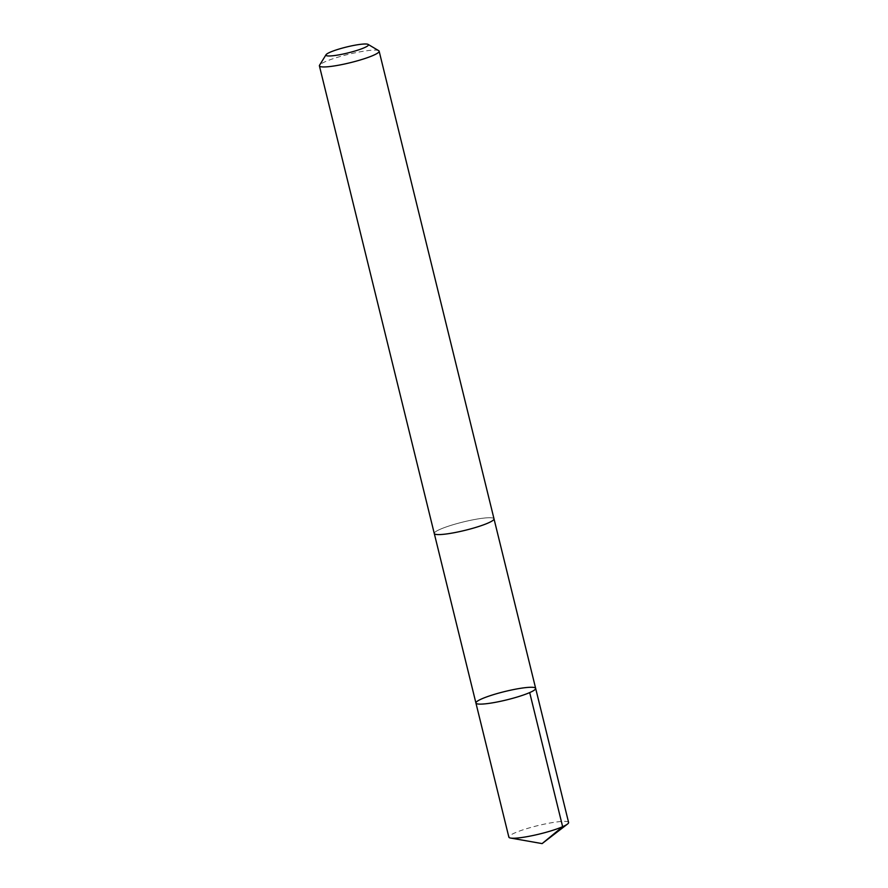 <?xml version="1.0" encoding="UTF-8"?>
<svg xmlns="http://www.w3.org/2000/svg" width="888" height="888" viewBox="0 0 888 888"><rect width="100%" height="100%" fill="white"/><g stroke="black" fill="none" stroke-linecap="round" stroke-linejoin="round"><path stroke-width="0.67" stroke-dasharray="4.44 3.33" d="M568.598 822.466A30.758 4.285 -13.8 0 0 543.556 824.297A30.758 4.285 -13.8 0 0 510.733 834.998A30.758 4.285 -13.8 0 0 508.857 837.14M436.163 531.335A30.747 4.274 -13.8 0 0 434.288 533.488A30.747 4.274 -13.8 0 0 459.307 531.657A30.747 4.274 -13.8 0 0 492.107 520.967A30.747 4.274 -13.8 0 0 493.994 518.825A30.747 4.274 -13.8 0 0 468.964 520.646A30.747 4.274 -13.8 0 0 436.163 531.335M475.924 703.03A30.747 4.285 166.2 0 1 477.8 700.887A30.747 4.285 166.2 0 1 510.611 690.187A30.747 4.285 166.2 0 1 535.653 688.367M494.028 518.947L493.994 518.825A30.758 4.285 -13.8 0 0 463.114 522A30.758 4.285 -13.8 0 0 434.265 533.488L434.31 533.621M378.71 50.672A30.758 4.285 -13.8 0 0 348.251 54.368A30.758 4.285 -13.8 0 0 319.558 65.201"/><path stroke-width="1.33" d="M477.8 700.887A30.747 4.285 166.2 0 1 510.611 690.187A30.747 4.285 166.2 0 1 535.653 688.367A30.747 4.285 166.2 0 1 506.804 699.855A30.747 4.285 166.2 0 1 475.924 703.03A30.747 4.285 166.2 0 1 477.8 700.887M508.857 837.14A30.758 4.285 -13.8 0 0 510.545 838.05A30.758 4.285 -13.8 0 0 538.45 834.276A30.758 4.285 -13.8 0 0 566.711 824.619A30.758 4.285 -13.8 0 0 567.51 824.064A30.758 4.285 -13.8 0 0 568.598 822.466L535.653 688.367A30.747 4.285 166.2 0 1 506.804 699.855A30.747 4.285 166.2 0 1 475.924 703.03L508.857 837.14M326.04 54.734L319.558 65.201A30.758 4.285 -13.8 0 0 319.403 65.856L434.265 533.488A30.758 4.285 -13.8 0 0 459.307 531.668A30.758 4.285 -13.8 0 0 492.13 520.967A30.758 4.285 -13.8 0 0 494.006 518.814L379.143 51.182A30.758 4.285 -13.8 0 0 378.71 50.672L368.109 44.4A21.878 3.041 -13.8 0 0 346.453 47.031A21.878 3.041 -13.8 0 0 326.04 54.734A21.878 3.041 -13.8 0 0 342.28 54.212A21.878 3.041 -13.8 0 0 367.088 46.298A21.878 3.041 -13.8 0 0 368.109 44.4M319.403 65.856A30.758 4.285 -13.8 0 0 344.444 64.036A30.758 4.285 -13.8 0 0 377.267 53.336A30.758 4.285 -13.8 0 0 379.143 51.182M529.692 692.585L562.637 826.695L542.113 843.6L567.51 824.064M542.113 843.6L510.545 838.05M434.31 533.621L475.924 703.03M494.028 518.947L535.653 688.367"/></g></svg>
